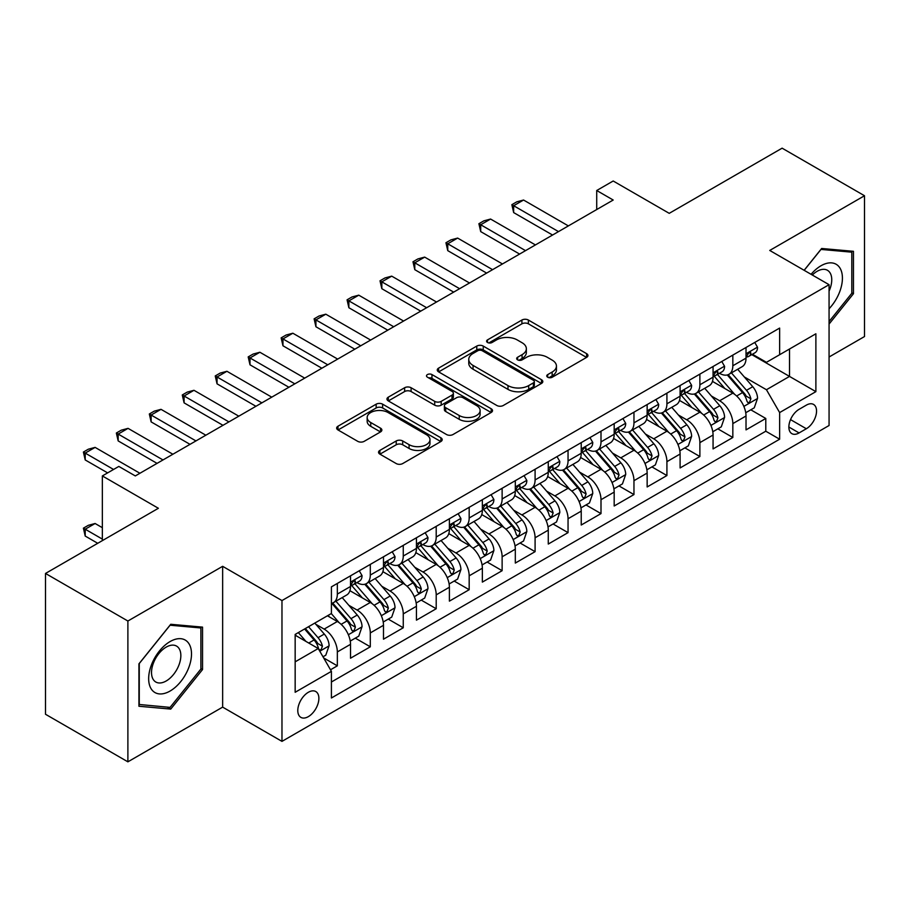 <?xml version="1.0" encoding="UTF-8"?>
<svg xmlns="http://www.w3.org/2000/svg" width="910" height="910" viewBox="0 0 910 910"><rect width="100%" height="100%" fill="white"/><g stroke="black" fill="none" stroke-linecap="round" stroke-linejoin="round"><path stroke-width="1.36" d="M547.706 377.229A3.208 1.854 0 0 0 552.234 377.229L586.609 357.38A4.573 2.639 0 0 0 587.94 355.514A4.573 2.639 0 0 0 586.609 353.649L528.38 320.036A4.573 2.639 0 0 0 521.908 320.036L487.533 339.874A3.208 1.854 0 0 0 486.6 341.182A3.208 1.854 0 0 0 487.533 342.49A3.208 1.854 0 0 0 492.06 342.49L496.507 339.919A14.64 8.452 0 0 1 517.21 339.919L522.067 342.729A14.64 8.452 0 0 1 526.355 348.701A14.64 8.452 0 0 1 522.067 354.673L517.619 357.243A3.208 1.854 0 0 0 516.675 358.551A3.208 1.854 0 0 0 517.619 359.86A3.208 1.854 0 0 0 522.147 359.86L526.594 357.289A14.64 8.452 0 0 1 547.297 357.289L552.154 360.098A14.64 8.452 0 0 1 556.442 366.07A14.64 8.452 0 0 1 552.154 372.042L547.706 374.613A3.208 1.854 0 0 0 546.762 375.921A3.208 1.854 0 0 0 547.706 377.229L547.706 374.613M308.342 716.636A14.913 8.611 120 0 0 318.079 703.487A14.913 8.611 120 0 0 315.793 691.543A14.913 8.611 120 0 0 308.342 692.283A14.913 8.611 120 0 0 298.594 705.421A14.913 8.611 120 0 0 300.88 717.376A14.913 8.611 120 0 0 308.342 716.636M379.891 450.393A4.573 2.639 0 0 0 378.549 452.27A4.573 2.639 0 0 0 379.891 454.135L396.225 463.565A4.573 2.639 0 0 0 402.698 463.565L440.872 441.521A4.573 2.639 0 0 0 442.203 439.655A4.573 2.639 0 0 0 440.872 437.79L382.632 404.176A4.573 2.639 0 0 0 376.171 404.176L337.997 426.21A4.573 2.639 0 0 0 336.654 428.075A4.573 2.639 0 0 0 337.997 429.941L357.732 441.339A4.573 2.639 0 0 0 364.193 441.339L380.539 431.909A4.573 2.639 0 0 0 381.87 430.043A4.573 2.639 0 0 0 380.539 428.166L370.745 422.524A12.239 7.064 0 0 1 367.162 417.531A12.239 7.064 0 0 1 374.715 411.001A12.239 7.064 0 0 1 388.058 412.526L426.392 434.661A12.239 7.064 0 0 1 429.975 439.655A12.239 7.064 0 0 1 422.422 446.184A12.239 7.064 0 0 1 409.079 444.66L402.698 440.963A4.573 2.639 0 0 0 396.225 440.963L379.891 450.393L379.891 454.135M829.067 357.004L864.5 336.552L864.5 195.741L782.111 148.171L669.225 213.338L613.192 180.999L596.721 190.508L613.192 200.029L135.306 475.93L118.835 466.421L102.352 475.93L102.352 540.62M127.889 621.018L127.889 761.829L222.643 707.127L222.643 566.316L127.889 621.018L45.5 573.448L158.386 508.28L102.352 475.93M222.643 566.316L281.975 600.566L829.067 284.693L829.067 425.505L281.975 741.377L281.975 600.566M864.5 195.741L769.746 250.443L829.067 284.693M496.837 405.485A4.573 2.639 0 0 0 503.298 405.485L541.473 383.44A4.573 2.639 0 0 0 542.815 381.574A4.573 2.639 0 0 0 541.473 379.709L483.244 346.084A4.573 2.639 0 0 0 476.772 346.084L438.597 368.129A4.573 2.639 0 0 0 437.266 369.995A4.573 2.639 0 0 0 438.597 371.86L496.837 405.485M428.724 377.923A3.208 1.854 0 0 1 431.966 378.378L431.966 374.567L491.173 408.749A4.573 2.639 0 0 1 492.515 410.615A4.573 2.639 0 0 1 491.173 412.48L452.998 434.525A4.573 2.639 0 0 1 446.526 434.525L388.297 400.9L388.297 397.17A4.573 2.639 0 0 0 386.955 399.035A4.573 2.639 0 0 0 388.297 400.9M388.297 397.17L404.632 387.74A4.573 2.639 0 0 1 411.104 387.74L434.718 401.367A4.573 2.639 0 0 0 441.191 401.367L452.031 395.111A4.573 2.639 0 0 0 453.373 393.245A4.573 2.639 0 0 0 452.031 391.38L427.438 377.184A3.208 1.854 0 0 1 426.506 375.875A3.208 1.854 0 0 1 428.485 374.169A3.208 1.854 0 0 1 431.966 374.567M127.889 761.829L45.5 714.259L45.5 573.448M330.501 669.783L337.337 665.836L323.664 657.93M315.884 624.328L324.153 629.106A18.644 10.761 60 0 1 337.337 651.935L350.521 644.326L350.521 658.214L370.302 646.805L355.298 638.149M348.837 605.298L357.118 610.075A18.644 10.761 60 0 1 370.302 632.916L383.485 625.307L383.485 639.195L403.255 627.775L388.263 619.118M381.802 586.267L390.072 591.045A18.644 10.761 60 0 1 403.255 613.886L416.439 606.276L416.439 620.165L436.209 608.744L421.216 600.088M414.755 567.249L423.036 572.026A18.644 10.761 60 0 1 436.209 594.856L449.392 587.246L449.392 601.135L469.173 589.714L454.181 581.058M447.709 548.218L455.99 552.996A18.644 10.761 60 0 1 469.173 575.825L482.357 568.215L482.357 582.104L502.127 570.695L487.134 562.027M480.673 529.188L488.943 533.965A18.644 10.761 60 0 1 502.127 556.795L515.31 549.185L515.31 563.074L535.091 551.665L520.088 543.008M513.627 510.157L521.908 514.935A18.644 10.761 60 0 1 535.091 537.776L548.275 530.166L548.275 544.055L568.045 532.634L553.053 523.978M546.591 491.138L554.861 495.916A18.644 10.761 60 0 1 568.045 518.745L581.228 511.136L581.228 525.024L600.998 513.604L586.006 504.948M579.545 472.108L587.814 476.885A18.644 10.761 60 0 1 600.998 499.715L614.182 492.105L614.182 505.994L633.963 494.574L618.959 485.917M612.498 453.078L620.779 457.855A18.644 10.761 60 0 1 633.963 480.685L647.146 473.075L647.146 486.964L666.916 475.555L651.924 466.898M645.463 434.047L653.733 438.825A18.644 10.761 60 0 1 666.916 461.666L680.1 454.045L680.1 467.945L699.881 456.524L684.877 447.868M678.416 415.017L686.697 419.794A18.644 10.761 60 0 1 699.881 442.635L713.065 435.025L713.065 448.914L732.834 437.494L732.834 423.605A18.644 10.761 -120 0 0 719.651 400.775L711.381 395.998M717.842 428.837L732.834 437.494M350.521 644.326A18.644 10.761 -120 0 0 337.337 621.496L327.452 615.786M383.485 625.307A18.644 10.761 -120 0 0 370.302 602.465L349.918 590.704M416.439 606.276A18.644 10.761 -120 0 0 403.255 583.435L382.871 571.673M449.392 587.246A18.644 10.761 -120 0 0 436.209 564.416L415.836 552.643M482.357 568.215A18.644 10.761 -120 0 0 469.173 545.386L448.789 533.613M515.31 549.185A18.644 10.761 -120 0 0 502.127 526.355L481.743 514.582M548.275 530.166A18.644 10.761 -120 0 0 535.091 507.325L514.707 495.563M581.228 511.136A18.644 10.761 -120 0 0 568.045 488.295L547.661 476.533M614.182 492.105A18.644 10.761 -120 0 0 600.998 469.276L580.625 457.502M647.146 473.075A18.644 10.761 -120 0 0 633.963 450.245L613.579 438.472M680.1 454.045A18.644 10.761 -120 0 0 666.916 431.215L646.532 419.453M713.065 435.025A18.644 10.761 -120 0 0 699.881 412.185L679.497 400.423M806.328 405.143L799.082 409.329A14.446 8.338 120 0 0 789.641 422.069A14.446 8.338 120 0 0 791.859 433.649A14.446 8.338 120 0 0 799.082 432.933L806.328 428.747A14.446 8.338 120 0 0 815.769 416.007A14.446 8.338 120 0 0 813.551 404.427A14.446 8.338 120 0 0 806.328 405.143M295.159 661.832L318.227 648.511L331.411 671.353L331.411 697.993L779.631 439.212L779.631 412.571L766.447 389.73L744.334 376.967M331.411 671.353L295.159 692.283L295.159 634.429L331.411 613.499L331.411 586.859L779.631 328.078L779.631 354.718L815.883 333.788L815.883 391.641L779.631 412.571M356.947 582.582L357.118 582.673A18.644 10.761 60 0 0 366.434 583.606L379.618 575.985A18.644 10.761 -120 0 0 383.485 567.453L383.485 556.795M389.901 563.552L390.072 563.654A18.644 10.761 60 0 0 399.399 564.575L412.583 556.965A18.644 10.761 -120 0 0 416.439 548.423L416.439 537.776M422.854 544.521L423.036 544.624A18.644 10.761 60 0 0 432.352 545.545L445.536 537.935A18.644 10.761 -120 0 0 449.392 529.404L449.392 518.745M455.819 525.491L455.99 525.593A18.644 10.761 60 0 0 465.306 526.515L478.489 518.905A18.644 10.761 -120 0 0 482.357 510.373L482.357 499.715M488.772 506.46L488.943 506.563A18.644 10.761 60 0 0 498.271 507.484L511.454 499.874A18.644 10.761 -120 0 0 515.31 491.343L515.31 480.685M521.737 487.441L521.908 487.533A18.644 10.761 60 0 0 531.224 488.465L544.408 480.855A18.644 10.761 -120 0 0 548.275 472.313L548.275 461.654M554.69 468.411L554.861 468.513A18.644 10.761 60 0 0 564.189 469.435L577.372 461.825A18.644 10.761 -120 0 0 581.228 453.282L581.228 442.635M587.644 449.381L587.814 449.483A18.644 10.761 60 0 0 597.142 450.404L610.326 442.795A18.644 10.761 -120 0 0 614.182 434.263L614.182 423.605M620.609 430.35L620.779 430.453A18.644 10.761 60 0 0 630.095 431.374L643.279 423.764A18.644 10.761 -120 0 0 647.146 415.233L647.146 404.575M653.562 411.331L653.733 411.422A18.644 10.761 60 0 0 663.06 412.344L676.244 404.734A18.644 10.761 -120 0 0 680.1 396.203L680.1 385.544M686.515 392.301L686.697 392.403A18.644 10.761 60 0 0 696.014 393.325L709.197 385.715A18.644 10.761 -120 0 0 713.065 377.172L713.065 366.514M331.411 681.999L765.788 431.215L765.788 418.463L746.018 429.884L746.018 415.995A18.644 10.761 -120 0 0 732.834 393.154L712.45 381.392M719.48 373.271L719.651 373.373A18.644 10.761 -120 0 0 728.967 374.294A18.644 10.761 -120 0 0 732.834 365.763L732.834 355.105M728.967 374.294L742.151 366.685A18.644 10.761 -120 0 0 746.018 358.142L746.018 347.495M337.337 583.435L337.337 594.093A18.644 10.761 60 0 1 333.481 602.625A18.644 10.761 60 0 1 331.411 603.387M333.481 602.625L346.664 595.015A18.644 10.761 -120 0 0 350.521 586.484L350.521 575.825M370.302 564.405L370.302 575.063A18.644 10.761 60 0 1 366.434 583.606M403.255 545.386L403.255 556.033A18.644 10.761 60 0 1 399.399 564.575M436.209 526.355L436.209 537.014A18.644 10.761 60 0 1 432.352 545.545M469.173 507.325L469.173 517.983A18.644 10.761 60 0 1 465.306 526.515M502.127 488.295L502.127 498.953A18.644 10.761 60 0 1 498.271 507.484M535.091 469.276L535.091 479.923A18.644 10.761 60 0 1 531.224 488.465M568.045 450.245L568.045 460.904A18.644 10.761 60 0 1 564.189 469.435M600.998 431.215L600.998 441.873A18.644 10.761 60 0 1 597.142 450.404M633.963 412.185L633.963 422.843A18.644 10.761 60 0 1 630.095 431.374M666.916 393.154L666.916 403.812A18.644 10.761 60 0 1 663.06 412.344M699.881 374.135L699.881 384.782A18.644 10.761 60 0 1 696.014 393.325M699.881 442.635L699.881 456.524M666.916 461.666L666.916 475.555M633.963 480.685L633.963 494.574M600.998 499.715L600.998 513.604M568.045 518.745L568.045 532.634M535.091 537.776L535.091 551.665M502.127 556.795L502.127 570.695M469.173 575.825L469.173 589.714M436.209 594.856L436.209 608.744M403.255 613.886L403.255 627.775M370.302 632.916L370.302 646.805M337.337 651.935L337.337 665.836M318.227 648.511L295.159 635.191M766.447 389.73L789.516 376.41L789.516 349.019L815.883 333.788M751.774 354.627L815.883 391.641M752.433 354.24L766.447 362.328L779.631 354.718M222.643 707.127L281.975 741.377M596.721 190.508L596.721 209.539M750.795 409.807L765.788 418.463M765.788 431.215L779.631 439.212M829.067 324.062L853.455 293.725L853.455 251.319L821.65 248.475L804.121 270.293M138.934 706.251L170.739 709.095L202.543 669.533L202.543 627.127L170.739 624.283L138.934 663.845L138.934 706.251M851.817 292.77L853.455 293.725M200.894 668.577L202.543 669.533M167.383 707.15L170.739 709.095M548.98 377.684L552.154 375.853A14.64 8.452 0 0 0 556.442 369.881L556.442 366.07M526.355 348.701L526.355 352.511A14.64 8.452 0 0 1 522.067 358.483L518.893 360.314M586.54 357.425L528.38 323.835A4.573 2.639 0 0 0 521.908 323.835L488.818 342.945M541.416 383.474L483.244 349.895A4.573 2.639 0 0 0 476.772 349.895L438.665 371.894M533.385 382.882A3.208 1.854 0 0 0 534.329 381.574A3.208 1.854 0 0 0 533.385 380.266L482.277 350.76A3.208 1.854 0 0 0 477.75 350.76L473.052 353.467A14.64 8.452 0 0 0 468.764 359.439A14.64 8.452 0 0 0 473.052 365.422L507.996 385.59A14.64 8.452 0 0 0 528.699 385.59L533.385 382.882L533.385 386.682A3.208 1.854 0 0 0 534.329 385.374L534.329 381.574M468.764 359.439L468.764 363.249A14.64 8.452 0 0 0 473.052 369.221L473.052 365.422M533.385 386.682L528.699 389.389A14.64 8.452 0 0 1 507.996 389.389L473.052 369.221M388.354 400.935L404.632 391.539L404.632 387.74M453.373 393.245L453.373 397.056A4.573 2.639 0 0 1 452.031 398.921L441.191 405.177A4.573 2.639 0 0 1 434.718 405.177L411.104 391.539A4.573 2.639 0 0 0 404.632 391.539M431.966 378.378L491.116 412.514M459.232 415.517A12.239 7.064 0 0 0 472.563 417.053A12.239 7.064 0 0 0 480.116 410.524A12.239 7.064 0 0 0 476.533 405.53L463.031 397.727A4.573 2.639 0 0 0 456.558 397.727L445.718 403.983A4.573 2.639 0 0 0 444.376 405.849A4.573 2.639 0 0 0 445.718 407.725L459.232 415.517L459.232 419.328A12.239 7.064 0 0 0 472.563 420.852A12.239 7.064 0 0 0 480.116 414.323L480.116 410.524M444.376 405.849L444.376 409.659A4.573 2.639 0 0 0 445.718 411.525L445.718 407.725M459.232 419.328L445.718 411.525M429.975 439.655L429.975 443.466A12.239 7.064 0 0 1 422.422 449.995A12.239 7.064 0 0 1 409.079 448.459L402.698 444.774A4.573 2.639 0 0 0 396.225 444.774L379.948 454.17M367.162 417.531L367.162 421.33A12.239 7.064 0 0 0 370.745 426.324L370.745 422.524M380.471 431.943L370.745 426.324M440.804 441.566L382.632 407.976A4.573 2.639 0 0 0 376.171 407.976L338.054 429.986M745.745 412.73L754.254 407.816L757.552 398.296A12.353 7.132 -120 0 0 752.741 386.704L737.68 369.267M734.666 394.36L717.455 374.442M724.872 388.559L714.885 377.002A29.598 17.085 -120 0 0 713.963 375.966M727.295 374.965L742.526 392.597A12.353 7.132 60 0 1 746.928 401.105L747.827 402.573L749.499 402.334L750.886 398.819A12.353 7.132 -120 0 0 746.484 390.31L731.424 372.884M728.193 374.67L744.551 393.62A6.29 3.629 60 0 1 746.143 396.089L750.886 398.819M754.754 342.444L757.552 347.301A12.353 7.132 60 0 1 754.993 352.762L748.737 356.379A12.353 7.132 -120 0 0 750.886 353.535L750.625 352.443M746.428 356.959L746.484 356.959A12.353 7.132 -120 0 0 748.737 356.379M749.283 352.614L750.886 353.535C750.102 351.67 748.782 352.432 746.928 355.821A12.353 7.132 60 0 1 746.018 357.573M558.49 231.606L513.661 205.728L513.661 212.587L511.852 204.682L516.8 201.827L523.557 200.029L568.375 225.907M552.552 235.03L513.661 212.587M523.557 200.029L513.661 205.728L511.852 204.682M829.067 308.752A30.292 17.495 120 0 0 842.023 273.614A30.292 17.495 120 0 0 820.991 265.765A30.292 17.495 120 0 0 811.072 274.308M829.067 291.109A20.737 11.978 120 0 0 827.463 270.293A20.737 11.978 120 0 0 817.1 271.317A20.737 11.978 120 0 0 812.3 275.013M804.178 270.327L820.991 249.42L851.817 252.172L851.817 293.259L829.067 321.548M849.769 250.989L851.817 252.172M188.632 667.963A30.292 17.495 120 0 0 180.794 638.695A30.292 17.495 120 0 0 151.526 664.653A30.292 17.495 120 0 0 159.364 693.909A30.292 17.495 120 0 0 188.632 667.963M178.883 665.187A20.737 11.978 120 0 0 176.551 646.089A20.737 11.978 120 0 0 153.483 662.924A20.737 11.978 120 0 0 155.803 682.011A20.737 11.978 120 0 0 178.883 665.187M139.264 704.636L139.264 663.549L170.079 625.215L200.894 627.968L200.894 669.055L170.079 707.389L138.934 704.454M198.858 626.797L200.894 627.968M712.78 431.761L721.3 426.835L724.587 417.326A12.353 7.132 -120 0 0 719.787 405.724L704.727 388.297M701.712 413.39L684.502 393.461M691.918 407.589L681.92 396.021A29.598 17.085 -120 0 0 681.01 394.997M694.33 393.996L709.561 411.627A12.353 7.132 60 0 1 713.975 420.136L714.873 421.603L716.534 421.364L717.922 417.849A12.353 7.132 -120 0 0 713.52 409.341L698.459 391.903M695.229 393.7L711.597 412.651A6.29 3.629 60 0 1 713.178 415.108L717.922 417.849M679.827 450.78L688.335 445.866L691.634 436.356A12.353 7.132 -120 0 0 686.822 424.754L671.762 407.316M668.748 432.421L651.537 412.492M658.954 426.619L648.966 415.051A29.598 17.085 -120 0 0 648.045 414.027M661.377 413.015L676.608 430.658A12.353 7.132 60 0 1 681.01 439.166L681.909 440.622L683.581 440.394L684.968 436.88A12.353 7.132 -120 0 0 680.566 428.371L665.506 410.933M662.275 412.73L678.644 431.681A6.29 3.629 60 0 1 680.225 434.138L684.968 436.88M646.862 469.81L655.382 464.896L658.681 455.375A12.353 7.132 -120 0 0 653.869 443.784L638.809 426.346M635.794 451.451L618.584 431.522M626 445.65L616.013 434.081A29.598 17.085 -120 0 0 615.092 433.046M628.423 432.045L643.654 449.676A12.353 7.132 60 0 1 648.057 458.185L648.955 459.652L650.627 459.425L652.015 455.91A12.353 7.132 -120 0 0 647.601 447.401L632.552 429.964M629.31 431.761L645.679 450.712A6.29 3.629 60 0 1 647.272 453.169L652.015 455.91M613.909 488.841L622.429 483.927L625.716 474.406A12.353 7.132 -120 0 0 620.904 462.815L605.855 445.377M602.83 470.481L585.619 450.552M593.036 464.669L583.048 453.112A29.598 17.085 -120 0 0 582.138 452.077M595.458 451.076L610.69 468.707A12.353 7.132 60 0 1 615.092 477.215L615.99 478.683L617.663 478.444L619.05 474.94A12.353 7.132 -120 0 0 614.648 466.421L599.588 448.994M596.357 450.791L612.726 469.731A6.29 3.629 60 0 1 614.307 472.199L619.05 474.94M721.789 361.475L724.587 366.332A12.353 7.132 60 0 1 722.039 371.792L715.772 375.409A12.353 7.132 -120 0 0 717.922 372.565L717.66 371.473M713.474 375.989L713.52 375.989A12.353 7.132 -120 0 0 715.772 375.409M716.329 371.644L717.922 372.565C717.148 370.7 715.829 371.462 713.975 374.852A12.353 7.132 60 0 1 713.065 376.603M525.525 250.637L480.707 224.759L480.707 231.606L478.899 223.712L483.836 220.857L490.592 219.048L535.421 244.926M519.599 254.061L480.707 231.606M490.592 219.048L480.707 224.759L478.899 223.712M688.836 380.505L691.634 385.351A12.353 7.132 60 0 1 689.075 390.822L682.818 394.439A12.353 7.132 -120 0 0 684.968 391.596L684.707 390.492M680.509 395.02L680.566 395.02A12.353 7.132 -120 0 0 682.818 394.439M683.376 390.674L684.968 391.596C684.195 389.73 682.875 390.492 681.01 393.871A12.353 7.132 60 0 1 680.1 395.634M492.572 269.667L447.754 243.789L447.754 250.637L445.934 242.743L450.882 239.887L457.639 238.079L502.457 263.957M486.634 273.091L447.754 250.637M457.639 238.079L447.754 243.789L445.934 242.743M655.883 399.536L658.681 404.381A12.353 7.132 60 0 1 656.121 409.853L649.854 413.47A12.353 7.132 -120 0 0 652.015 410.615L651.753 409.523M647.556 414.039L647.601 414.039A12.353 7.132 -120 0 0 649.854 413.47M650.411 409.693L652.015 410.615C651.23 408.761 649.911 409.523 648.057 412.901A12.353 7.132 60 0 1 647.146 414.664M459.618 288.697L414.789 262.819L414.789 269.667L412.981 261.773L417.917 258.918L424.674 257.109L469.503 282.987M453.68 292.121L414.789 269.667M424.674 257.109L414.789 262.819L412.981 261.773M622.918 418.566L625.716 423.412A12.353 7.132 60 0 1 623.168 428.872L616.9 432.489A12.353 7.132 -120 0 0 619.05 429.645L618.789 428.553M614.603 433.069L614.648 433.069A12.353 7.132 -120 0 0 616.9 432.489M617.458 428.724L619.05 429.645C618.277 427.791 616.957 428.553 615.092 431.932A12.353 7.132 60 0 1 614.182 433.683M426.653 307.728L381.836 281.85L381.836 288.697L380.016 280.803L384.964 277.948L391.721 276.139L436.538 302.018M420.727 311.152L381.836 288.697M391.721 276.139L381.836 281.85L380.016 280.803M580.955 507.871L589.464 502.946L592.763 493.436A12.353 7.132 -120 0 0 587.951 481.834L572.89 464.407M569.876 489.5L552.666 469.583M560.082 483.699L550.095 472.142A29.598 17.085 -120 0 0 549.174 471.107M562.505 470.106L577.736 487.737A12.353 7.132 60 0 1 582.138 496.246L583.037 497.713L584.709 497.474L586.097 493.959A12.353 7.132 -120 0 0 581.695 485.451L566.634 468.024M563.404 469.81L579.761 488.761A6.29 3.629 60 0 1 581.353 491.229L586.097 493.959M589.964 437.585L592.763 442.442A12.353 7.132 60 0 1 590.203 447.902L583.947 451.519A12.353 7.132 -120 0 0 586.097 448.675L585.835 447.584M581.638 452.099L581.695 452.099A12.353 7.132 -120 0 0 583.947 451.519M584.504 447.754L586.097 448.675C585.312 446.81 584.004 447.572 582.138 450.962A12.353 7.132 60 0 1 581.228 452.714M393.7 326.747L348.871 300.869L348.871 307.728L347.063 299.822L352.011 296.967L358.767 295.17L403.585 321.037M387.762 330.171L348.871 307.728M358.767 295.17L348.871 300.869L347.063 299.822M547.991 526.901L556.51 521.976L559.809 512.466A12.353 7.132 -120 0 0 554.998 500.864L539.937 483.438M536.923 508.531L519.712 488.602M527.129 502.729L517.142 491.161A29.598 17.085 -120 0 0 516.22 490.137M529.552 489.136L544.783 506.768A12.353 7.132 60 0 1 549.185 515.276L550.084 516.743L551.744 516.505L553.132 512.99A12.353 7.132 -120 0 0 548.73 504.481L533.669 487.043M530.439 488.841L546.808 507.791A6.29 3.629 60 0 1 548.389 510.248L553.132 512.99M557 456.615L559.809 461.472A12.353 7.132 60 0 1 557.25 466.932L550.982 470.55A12.353 7.132 -120 0 0 553.132 467.706L552.87 466.602M548.684 471.13L548.73 471.13A12.353 7.132 -120 0 0 550.982 470.55M551.54 466.784L553.132 467.706C552.359 465.84 551.039 466.602 549.185 469.992A12.353 7.132 60 0 1 548.275 471.744M360.735 345.777L315.918 319.899L315.918 326.747L314.109 318.853L319.046 315.998L325.803 314.189L370.632 340.067M354.809 349.201L315.918 326.747M325.803 314.189L315.918 319.899L314.109 318.853M515.037 545.92L523.557 541.006L526.845 531.497A12.353 7.132 -120 0 0 522.033 519.894L506.984 502.457M503.958 527.561L486.748 507.632M494.164 521.76L484.177 510.191A29.598 17.085 -120 0 0 483.255 509.168M496.587 508.155L511.818 525.798A12.353 7.132 60 0 1 516.22 534.307L517.119 535.762L518.791 535.535L520.179 532.02A12.353 7.132 -120 0 0 515.777 523.512L500.716 506.074M497.486 507.871L513.854 526.822A6.29 3.629 60 0 1 515.435 529.279L520.179 532.02M524.046 475.646L526.845 480.491A12.353 7.132 60 0 1 524.285 485.963L518.029 489.58A12.353 7.132 -120 0 0 520.179 486.736L519.917 485.633M515.72 490.16L515.777 490.16A12.353 7.132 -120 0 0 518.029 489.58M518.586 485.815L520.179 486.736C519.405 484.871 518.086 485.633 516.22 489.011A12.353 7.132 60 0 1 515.31 490.774M327.782 364.808L282.964 338.929L282.964 345.777L281.144 337.883L286.093 335.028L292.849 333.219L337.667 359.097M321.856 368.232L282.964 345.777M292.849 333.219L282.964 338.929L281.144 337.883M482.072 564.951L490.592 560.037L493.891 550.516A12.353 7.132 -120 0 0 489.079 538.925L474.019 521.487M471.005 546.591L453.794 526.663M461.211 540.79L451.224 529.222A29.598 17.085 -120 0 0 450.302 528.187M463.634 527.186L478.865 544.817A12.353 7.132 60 0 1 483.267 553.325L484.165 554.793L485.838 554.554L487.225 551.05A12.353 7.132 -120 0 0 482.812 542.542L467.763 525.104M464.532 526.901L480.889 545.852A6.29 3.629 60 0 1 482.482 548.309L487.225 551.05M491.093 494.676L493.891 499.522A12.353 7.132 60 0 1 491.332 504.993L485.075 508.599A12.353 7.132 -120 0 0 487.225 505.755L486.964 504.663M482.766 509.179L482.812 509.179A12.353 7.132 -120 0 0 485.075 508.599M485.622 504.834L487.225 505.755C486.44 503.901 485.121 504.663 483.267 508.042A12.353 7.132 60 0 1 482.357 509.805M294.829 383.838L250 357.96L250 364.808L248.191 356.913L253.139 354.058L259.885 352.25L304.714 378.128M288.891 387.262L250 364.808M259.885 352.25L250 357.96L248.191 356.913M449.119 583.981L457.639 579.067L460.926 569.546A12.353 7.132 -120 0 0 456.126 557.955L441.066 540.517M438.051 565.611L420.841 545.693M428.257 559.809L418.259 548.252A29.598 17.085 -120 0 0 417.349 547.217M430.669 546.216L445.9 563.847A12.353 7.132 60 0 1 450.313 572.356L451.212 573.823L452.873 573.584L454.261 570.07A12.353 7.132 -120 0 0 449.858 561.561L434.798 544.135M431.567 545.932L447.936 564.871A6.29 3.629 60 0 1 449.517 567.339L454.261 570.07M458.128 513.695L460.926 518.552A12.353 7.132 60 0 1 458.378 524.012L452.111 527.629A12.353 7.132 -120 0 0 454.261 524.786L453.999 523.694M449.813 528.21L449.858 528.21A12.353 7.132 -120 0 0 452.111 527.629M452.668 523.864L454.261 524.786C453.487 522.932 452.168 523.682 450.313 527.072A12.353 7.132 60 0 1 449.392 528.824M261.864 402.857L217.046 376.99L217.046 383.838L215.238 375.944L220.174 373.089L226.931 371.28L271.76 397.158M255.938 406.292L217.046 383.838M226.931 371.28L217.046 376.99L215.238 375.944M416.166 603.011L424.674 598.086L427.973 588.577A12.353 7.132 -120 0 0 423.161 576.974L408.101 559.548M405.087 584.641L387.876 564.723M395.293 578.84L385.305 567.283A29.598 17.085 -120 0 0 384.384 566.247M397.715 565.246L412.947 582.878A12.353 7.132 60 0 1 417.349 591.386L418.247 592.854L419.92 592.615L421.307 589.1A12.353 7.132 -120 0 0 416.905 580.591L401.845 563.165M398.614 564.951L414.983 583.902A6.29 3.629 60 0 1 416.564 586.37L421.307 589.1M425.175 532.725L427.973 537.582A12.353 7.132 60 0 1 425.414 543.042L419.157 546.66A12.353 7.132 -120 0 0 421.307 543.816L421.046 542.724M416.848 547.24L416.905 547.24A12.353 7.132 -120 0 0 419.157 546.66M419.715 542.895L421.307 543.816C420.534 541.95 419.214 542.713 417.349 546.102A12.353 7.132 60 0 1 416.439 547.854M228.911 421.887L184.093 396.009L184.093 402.868L182.273 394.963L187.221 392.108L193.978 390.299L238.795 416.177M222.973 425.311L184.093 402.868M193.978 390.299L184.093 396.009L182.273 394.963M383.201 622.03L391.721 617.116L395.02 607.607A12.353 7.132 -120 0 0 390.208 596.005L375.147 578.567M372.133 603.671L354.923 583.742M362.339 597.87L352.352 586.302A29.598 17.085 -120 0 0 351.431 585.278M364.762 584.265L379.993 601.908A12.353 7.132 60 0 1 384.395 610.417L385.294 611.873L386.955 611.645L388.342 608.13A12.353 7.132 -120 0 0 383.94 599.622L368.88 582.184M365.649 583.981L382.018 602.932A6.29 3.629 60 0 1 383.611 605.389L388.342 608.13M392.21 551.756L395.02 556.613A12.353 7.132 60 0 1 392.46 562.073L386.193 565.69A12.353 7.132 -120 0 0 388.342 562.846L388.092 561.743M383.895 566.27L383.94 566.27A12.353 7.132 -120 0 0 386.193 565.69M386.75 561.925L388.342 562.846C387.569 560.981 386.25 561.743 384.395 565.121A12.353 7.132 60 0 1 383.485 566.885M195.957 440.918L151.128 415.04L151.128 421.887L149.32 413.993L154.256 411.138L161.013 409.329L205.842 435.207M190.019 444.342L151.128 421.887M161.013 409.329L151.128 415.04L149.32 413.993M350.248 641.061L358.767 636.147L362.055 626.637A12.353 7.132 -120 0 0 357.243 615.035L342.194 597.597M339.168 622.702L331.286 613.567M329.375 616.9L328.101 615.41M331.797 603.296L347.028 620.938A12.353 7.132 60 0 1 351.431 629.447L352.329 630.903L354.001 630.676L355.389 627.161A12.353 7.132 -120 0 0 350.987 618.652L335.926 601.214M332.696 603.011L349.065 621.962A6.29 3.629 60 0 1 350.646 624.419L355.389 627.161M359.257 570.786L362.055 575.632A12.353 7.132 60 0 1 359.495 581.103L353.239 584.72A12.353 7.132 -120 0 0 355.389 581.877L355.127 580.773M350.941 585.301L350.987 585.289A12.353 7.132 -120 0 0 353.239 584.72M353.797 580.955L355.389 581.877C354.616 580.011 353.296 580.773 351.431 584.152A12.353 7.132 60 0 1 350.521 585.915M162.992 459.948L118.175 434.07L118.175 440.918L116.355 433.024L121.303 430.168L128.06 428.36L172.877 454.238M157.066 463.372L118.175 440.918M128.06 428.36L118.175 434.07L116.355 433.024M323.004 656.792L325.803 655.177L329.101 645.656A12.353 7.132 -120 0 0 324.29 634.065L314.814 623.088M305.965 641.436L298.332 632.598M296.421 635.931L295.159 634.463M304.588 628.981L314.075 639.957A12.353 7.132 60 0 1 318.477 648.466L319.376 649.933L321.048 649.694L322.436 646.191A12.353 7.132 -120 0 0 318.034 637.683L308.547 626.706M305.362 628.548L316.1 640.993A6.29 3.629 60 0 1 317.692 643.45L322.436 646.191M102.352 527.686L95.106 523.5L85.21 529.211L102.352 539.107M85.21 536.058L83.401 528.164L85.21 529.211L85.21 536.058L97.734 543.293M83.401 528.164L88.35 525.309L95.106 523.5M113.557 469.458L85.21 453.1L85.21 459.948L83.401 452.054L88.35 449.199L95.106 447.39L139.924 473.268M107.63 472.882L85.21 459.948M95.106 447.39L85.21 453.1L83.401 452.054M324.153 629.106L337.337 621.496M357.118 610.075L370.302 602.465M390.072 591.045L403.255 583.435M423.036 572.026L436.209 564.416M455.99 552.996L469.173 545.386M488.943 533.965L502.127 526.355M521.908 514.935L535.091 507.325M554.861 495.916L568.045 488.295M587.814 476.885L600.998 469.276M620.779 457.855L633.963 450.245M653.733 438.825L666.916 431.215M686.697 419.794L699.881 412.185M719.651 400.775L732.834 393.154M732.834 365.763L746.018 358.142M337.337 594.093L350.521 586.484M370.302 575.063L383.485 567.453M403.255 556.033L416.439 548.423M436.209 537.014L449.392 529.404M469.173 517.983L482.357 510.373M502.127 498.953L515.31 491.343M535.091 479.923L548.275 472.313M568.045 460.904L581.228 453.282M600.998 441.873L614.182 434.263M633.963 422.843L647.146 415.233M666.916 403.812L680.1 396.203M699.881 384.782L713.065 377.172M732.834 423.605L746.018 415.995M790.528 419.612L806.328 428.747M788.868 427.029L799.082 432.933M552.154 375.853L552.154 372.042M517.619 359.86L517.619 357.243M522.067 358.483L522.067 354.673M487.533 342.49L487.533 339.874M521.908 323.835L521.908 320.036M528.38 323.835L528.38 320.036M586.609 357.38L586.609 353.649M438.597 371.86L438.597 368.129M476.772 349.895L476.772 346.084M483.244 349.895L483.244 346.084M541.473 383.44L541.473 379.709M507.996 389.389L507.996 385.59M528.699 389.389L528.699 385.59M411.104 391.539L411.104 387.74M434.718 405.177L434.718 401.367M441.191 405.177L441.191 401.367M452.031 398.921L452.031 395.111M491.173 412.48L491.173 408.749M396.225 444.774L396.225 440.963M402.698 444.774L402.698 440.963M409.079 448.459L409.079 444.66M380.539 431.909L380.539 428.166M337.997 429.941L337.997 426.21M376.171 407.976L376.171 404.176M382.632 407.976L382.632 404.176M440.872 441.521L440.872 437.79M743.857 406.395L757.473 398.534M746.484 390.31L752.741 386.704M736.634 395.998L742.526 392.597M757.473 347.154L746.018 353.774M710.903 425.425L724.508 417.565M713.52 409.341L719.787 405.724M703.68 415.028L709.561 411.627M677.939 444.455L691.554 436.595M680.566 428.371L686.822 424.754M670.715 434.059L676.608 430.658M644.985 463.474L658.601 455.614M647.601 447.401L653.869 443.784M637.762 453.078L643.654 449.676M612.02 482.505L625.636 474.645M614.648 466.421L620.904 462.815M604.797 472.108L610.69 468.707M724.508 366.184L713.065 372.804M691.554 385.214L680.1 391.823M658.601 404.245L647.146 410.854M625.636 423.275L614.182 429.884M579.067 501.535L592.683 493.675M581.695 485.451L587.951 481.834M571.844 491.138L577.736 487.737M592.683 442.294L581.228 448.914M546.114 520.565L559.718 512.705M548.73 504.481L554.998 500.864M538.891 510.169L544.783 506.768M559.718 461.325L548.275 467.933M513.149 539.596L526.765 531.736M515.777 523.512L522.033 519.894M505.926 529.199L511.818 525.798M526.765 480.355L515.31 486.964M480.196 558.615L493.811 550.755M482.812 542.542L489.079 538.925M472.972 548.218L478.865 544.817M493.811 499.385L482.357 505.994M447.231 577.645L460.847 569.785M449.858 561.561L456.126 557.955M440.008 567.249L445.9 563.847M460.847 518.416L449.392 525.024M414.277 596.676L427.893 588.815M416.905 580.591L423.161 576.974M407.054 586.279L412.947 582.878M427.893 537.435L416.439 544.055M381.324 615.706L394.94 607.846M383.94 599.622L390.208 596.005M374.101 605.309L379.993 601.908M394.94 556.465L383.485 563.074M348.359 634.725L361.975 626.876M350.987 618.652L357.243 615.035M341.136 624.34L347.028 620.938M361.975 575.495L350.521 582.104M319.785 651.23L329.022 645.895M318.034 637.683L324.29 634.065M308.74 643.04L314.075 639.957"/></g></svg>
